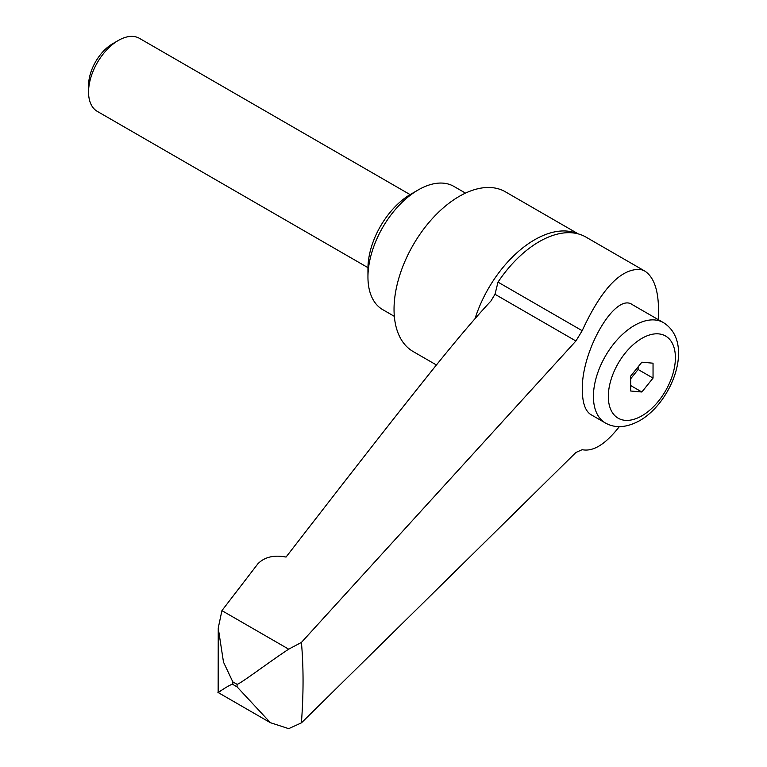 <?xml version="1.0" encoding="UTF-8"?>
<svg xmlns="http://www.w3.org/2000/svg" width="767" height="767" viewBox="0 0 767 767"><rect width="100%" height="100%" fill="white"/><g stroke="black" fill="none" stroke-linecap="round" stroke-linejoin="round"><path stroke-width="1.15" d="M578.289 233.906L505.367 191.798A92.222 53.249 120 0 0 434.295 216.505A92.222 53.249 120 0 0 394.037 309.322A92.222 53.249 120 0 0 413.145 351.535L436.452 364.996M465.492 193.111L453.834 186.381A71.149 41.082 120 0 0 418.255 189.909L410.805 194.204A60.612 34.994 120 0 0 367.949 268.44L367.949 277.05A71.149 41.082 120 0 0 382.685 309.619L394.343 316.349M410.115 194.617L139.46 38.35A42.166 24.343 120 0 0 118.377 40.44L112.663 43.738A34.084 19.674 120 0 0 88.56 85.473L88.56 92.078A42.166 24.343 120 0 0 97.294 111.378L367.949 267.645M221.922 610.628L288.689 649.17C268.105 662.717 240.78 683.598 237.08 684.337L232.804 681.863L223.504 662.161L218.24 628.048L221.922 610.628L257.875 563.812C264.51 557.015 273.896 554.771 286.053 557.063C362.11 458.781 396.338 415.139 425.915 378.112C452.789 344.335 474.437 318.66 490.88 301.076L494.993 294.279L498.013 282.122A93.286 53.863 -60 0 1 539.211 241.663A93.286 53.863 -60 0 1 573.658 232.986A93.286 53.863 -60 0 1 580.398 234.558A93.286 53.863 -60 0 1 585.854 237.041L644.826 271.087C655.181 277.865 659.668 294.049 658.297 319.638M221.922 690.108C208.835 698.89 231.557 682.879 232.804 684.404L237.08 686.877L270.387 722.687L288.689 728.65L301.412 722.859C303.598 693.78 303.598 666.974 301.421 642.43L575.912 340.999L582.182 330.711C601.769 288.296 621.356 267.894 640.944 269.505L644.826 271.087M605.422 423L590.887 414.611C585.307 411.093 582.45 402.905 582.316 390.058C581.175 350.759 615.355 292.237 632.238 304.595L663.397 322.591A57.976 33.47 120 0 0 634.414 325.457A57.976 33.47 120 0 0 593.418 396.462A57.976 33.47 120 0 0 605.422 423C615.249 428.532 626.668 427.746 639.678 420.652C672.486 402.013 694.979 342.36 663.397 322.591M641.864 392.004L630.685 391.007L630.685 376.098L641.864 362.187L653.043 363.194L653.043 378.093L641.864 392.004L630.685 385.552M653.043 378.093L638.134 369.493L638.134 366.827M630.685 378.764L638.134 369.493M619.324 426.634C605.575 444.237 593.198 451.926 582.182 449.692L575.912 452.463L301.421 722.859M301.412 642.43L288.689 649.17M118.377 40.44A42.166 24.343 120 0 0 88.56 92.078M418.255 189.909A71.149 41.082 120 0 0 367.949 277.05M577.609 233.724A92.222 53.249 120 0 0 534.532 239.831A92.222 53.249 120 0 0 475.032 318.65M232.804 681.863A664.069 383.404 120 0 0 232.804 683.138A664.069 383.404 120 0 0 232.804 684.404M237.08 684.337A664.069 383.404 120 0 0 237.08 685.602A664.069 383.404 120 0 0 237.08 686.877M498.013 282.122L582.182 330.711M608.327 396.462A47.439 27.382 120 0 0 641.864 415.829A47.439 27.382 120 0 0 675.401 357.738A47.439 27.382 120 0 0 641.864 338.372A47.439 27.382 120 0 0 608.327 396.462M494.993 294.279L575.912 340.999M270.387 722.687L218.144 692.524L218.24 628.048"/></g></svg>
